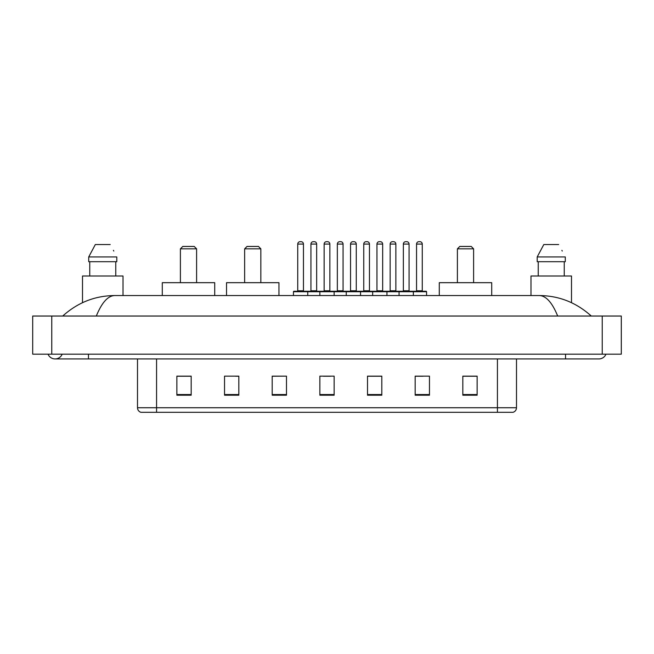 <?xml version="1.0" encoding="UTF-8"?>
<svg xmlns="http://www.w3.org/2000/svg" width="654" height="654" viewBox="0 0 654 654"><rect width="100%" height="100%" fill="white"/><g stroke="black" fill="none" stroke-linecap="round" stroke-linejoin="round"><path stroke-width="0.98" d="M48.028 354.166A7.627 7.627 0 0 0 62.171 354.166A7.627 7.627 0 0 1 48.028 354.166A7.627 7.627 0 0 0 55.1 358.932A7.627 7.627 0 0 1 48.028 354.166M605.972 354.166A7.627 7.627 0 0 1 598.9 358.932A7.627 7.627 0 0 0 605.972 354.166A7.627 7.627 0 0 1 598.9 358.932A7.627 7.627 0 0 0 605.972 354.166M557.682 316.037C552.213 302.581 546.074 295.747 539.256 295.543L114.744 295.543C107.926 295.747 101.787 302.581 96.318 316.037M51.764 316.037L621.3 316.037L621.3 354.166L32.7 354.166L32.7 316.037L51.764 316.037L51.764 354.166M539.256 295.543C558.933 295.698 576.272 302.524 591.273 316.037L589.655 314.566M64.345 314.566L62.727 316.037C77.654 302.557 94.993 295.722 114.744 295.543M497.432 412.314L497.432 407.736L516.496 407.736C516.366 410.017 515.221 411.546 513.063 412.314L140.937 412.314A4.766 4.766 0 0 1 137.504 407.736L137.504 358.932M477.126 395.204L477.126 376.14L462.828 376.14L462.828 395.204L477.126 395.204M429.465 395.204L429.465 376.14L415.167 376.14L415.167 395.204L429.465 395.204M381.805 395.204L381.805 376.14L367.507 376.14L367.507 395.204L381.805 395.204M191.172 395.204L191.172 376.14L176.874 376.14L176.874 395.204L191.172 395.204M238.833 395.204L238.833 376.14L224.535 376.14L224.535 395.204L238.833 395.204M286.493 395.204L286.493 376.14L272.195 376.14L272.195 395.204L286.493 395.204M334.145 395.204L334.145 376.14L319.855 376.14L319.855 395.204L334.145 395.204M488.759 412.314L156.568 412.314L156.568 407.736L497.432 407.736L497.432 358.932M415.838 376.23L422.991 376.23M286.493 376.14L272.195 376.23L286.493 376.14M235.587 376.23L238.833 376.23M376.23 376.23L370.18 376.23M323.428 376.23L330.572 376.23M191.172 376.23L176.874 376.23M381.805 376.23L367.507 376.23M477.126 376.23L462.828 376.23M123.017 295.543L123.017 276.004L82.502 276.004L82.502 302.696M115.758 261.706L115.758 276.004L115.758 261.706M88.723 256.94L95.32 244.547L88.723 256.94L88.723 261.706L116.796 261.706L116.796 256.94L88.723 256.94M113.788 251.054L113.412 250.335M89.761 261.706L89.761 276.004M110.199 244.547L95.32 244.547M180.398 248.839L196.601 248.839L194.222 246.452L182.785 246.452L180.398 248.839L180.398 282.675M196.601 248.839L196.601 282.675M214.716 295.543L214.716 282.675L162.29 282.675L162.29 295.543M244.645 248.839L260.848 248.839L258.469 246.452L247.024 246.452L244.645 248.839L244.645 282.675M260.848 248.839L260.848 282.675M278.956 295.543L278.956 282.675L226.529 282.675L226.529 295.543M457.399 248.839L473.602 248.839L471.215 246.452L459.778 246.452L457.399 248.839L457.399 282.675M473.602 248.839L473.602 282.675M491.71 295.543L491.71 282.675L439.284 282.675L439.284 295.543M571.498 302.696L571.498 276.004L530.983 276.004L530.983 295.543M537.204 256.94L543.801 244.547L537.204 256.94L537.204 261.706L565.277 261.706L565.277 256.94L537.204 256.94M562.268 251.054L561.892 250.335M538.242 261.706L538.242 276.004M564.239 276.004L564.239 261.706M558.679 244.547L543.801 244.547M412.739 291.259L426.081 291.259A0.474 0.474 0 0 1 426.563 291.733L293.45 291.733A0.474 0.474 0 0 1 293.924 291.259L307.266 291.259A0.474 0.474 0 0 1 307.748 291.733L307.748 295.543M303.456 244.073L297.733 244.073A2.379 2.379 0 0 1 300.121 241.686L301.077 241.686A2.379 2.379 0 0 1 303.456 244.073L303.456 290.777A0.474 0.474 0 0 0 303.93 291.259M297.733 244.073L297.733 290.777A0.474 0.474 0 0 1 297.259 291.259M293.45 291.733L293.45 295.543M319.855 295.543L319.855 291.733A0.474 0.474 0 0 1 320.329 291.259L333.671 291.259A0.474 0.474 0 0 1 334.145 291.733L334.145 295.543M329.861 244.073L324.139 244.073A2.379 2.379 0 0 1 326.526 241.686L327.474 241.686A2.379 2.379 0 0 1 329.861 244.073L329.861 290.777A0.474 0.474 0 0 0 330.335 291.259M324.139 244.073L324.139 290.777A0.474 0.474 0 0 1 323.665 291.259M346.252 295.543L346.252 291.733A0.474 0.474 0 0 1 346.734 291.259L360.076 291.259A0.474 0.474 0 0 1 360.55 291.733L360.55 295.543M356.267 244.073L350.544 244.073A2.379 2.379 0 0 1 352.923 241.686L353.879 241.686A2.379 2.379 0 0 1 356.267 244.073L356.267 290.777A0.474 0.474 0 0 0 356.741 291.259M350.544 244.073L350.544 290.777A0.474 0.474 0 0 1 350.07 291.259M372.657 295.543L372.657 291.733A0.474 0.474 0 0 1 373.132 291.259L386.481 291.259A0.474 0.474 0 0 1 386.955 291.733L386.955 295.543M382.664 244.073L376.949 244.073A2.379 2.379 0 0 1 379.328 241.686L380.285 241.686A2.379 2.379 0 0 1 382.664 244.073L382.664 290.777A0.474 0.474 0 0 0 383.146 291.259M376.949 244.073L376.949 290.777A0.474 0.474 0 0 1 376.467 291.259M399.063 295.543L399.063 291.733A0.474 0.474 0 0 1 399.537 291.259L412.887 291.259A0.474 0.474 0 0 1 413.361 291.733L413.361 295.543M409.069 244.073L403.354 244.073A2.379 2.379 0 0 1 405.733 241.686L406.69 241.686A2.379 2.379 0 0 1 409.069 244.073L409.069 290.777A0.474 0.474 0 0 0 409.543 291.259M403.354 244.073L403.354 290.777A0.474 0.474 0 0 1 402.872 291.259M320.468 291.259L307.127 291.259M310.936 244.073A2.379 2.379 0 0 1 313.323 241.686L314.272 241.686A2.379 2.379 0 0 1 316.659 244.073L310.936 244.073L310.936 290.777A0.474 0.474 0 0 1 310.462 291.259M316.659 244.073L316.659 290.777A0.474 0.474 0 0 0 317.133 291.259M346.873 291.259L333.532 291.259M337.341 244.073A2.379 2.379 0 0 1 339.728 241.686L340.677 241.686A2.379 2.379 0 0 1 343.064 244.073L337.341 244.073L337.341 290.777A0.474 0.474 0 0 1 336.867 291.259M343.064 244.073L343.064 290.777A0.474 0.474 0 0 0 343.538 291.259M373.279 291.259L359.937 291.259M363.747 244.073A2.379 2.379 0 0 1 366.126 241.686L367.082 241.686A2.379 2.379 0 0 1 369.461 244.073L363.747 244.073L363.747 290.777A0.474 0.474 0 0 1 363.272 291.259M369.461 244.073L369.461 290.777A0.474 0.474 0 0 0 369.943 291.259M399.684 291.259L386.334 291.259M390.152 244.073A2.379 2.379 0 0 1 392.531 241.686L393.487 241.686A2.379 2.379 0 0 1 395.866 244.073L390.152 244.073L390.152 290.777A0.474 0.474 0 0 1 389.67 291.259M395.866 244.073L395.866 290.777A0.474 0.474 0 0 0 396.349 291.259M416.549 244.073A2.379 2.379 0 0 1 418.936 241.686L419.893 241.686A2.379 2.379 0 0 1 422.271 244.073L416.549 244.073L416.549 290.777A0.474 0.474 0 0 1 416.075 291.259M422.271 244.073L422.271 290.777A0.474 0.474 0 0 0 422.746 291.259M426.563 291.733L426.563 295.543M565.538 354.166L565.538 358.932L598.9 358.932M88.462 354.166L88.462 358.932L565.538 358.932M602.236 316.037L602.236 354.166M137.504 407.736L156.568 407.736L156.568 358.932M334.145 394.542L319.855 394.542M286.493 394.542L272.195 394.542M238.833 394.542L224.535 394.542M191.172 394.542L176.874 394.542M381.805 394.542L367.507 394.542M429.465 394.542L415.167 394.542M477.126 394.542L462.828 394.542M297.733 290.777L303.456 290.777M324.139 290.777L329.861 290.777M350.544 290.777L356.267 290.777M376.949 290.777L382.664 290.777M403.354 290.777L409.069 290.777M310.936 290.777L316.659 290.777M337.341 290.777L343.064 290.777M363.747 290.777L369.461 290.777M390.152 290.777L395.866 290.777M416.549 290.777L422.271 290.777M88.462 358.932L55.1 358.932M516.496 407.736L516.496 358.932"/></g></svg>
